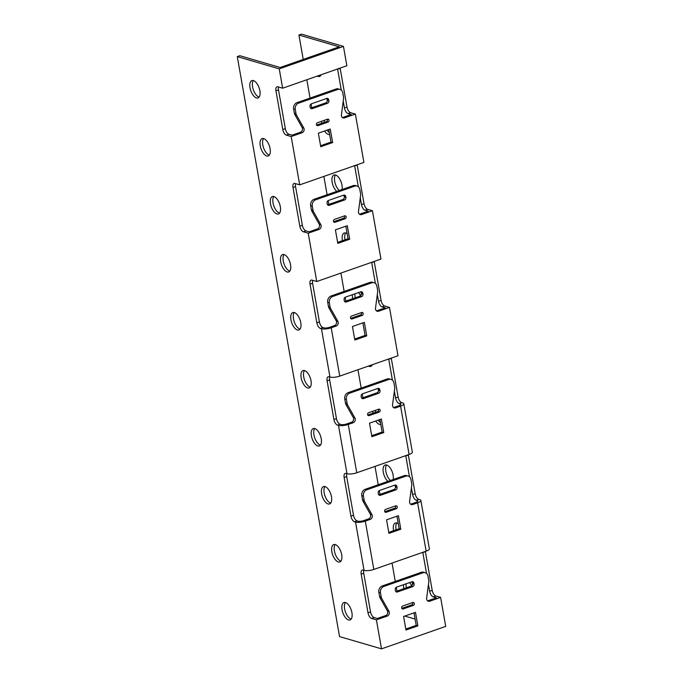 <?xml version="1.0" encoding="UTF-8"?>
<svg xmlns="http://www.w3.org/2000/svg" width="683" height="683" viewBox="0 0 683 683"><rect width="100%" height="100%" fill="white"/><g stroke="black" fill="none" stroke-linecap="round" stroke-linejoin="round"><path stroke-width="1.02" d="M278.596 87.014A5.123 2.45 -109.3 0 0 278.502 89.934L285.323 128.6A5.123 2.45 -109.3 0 0 288.909 134.235L292.085 135.157L300.426 132.246A3.074 2.553 106.3 0 0 302.125 127.508L294.902 114.676A5.123 4.252 -73.7 0 1 294.347 113.096L293.613 108.973A5.123 4.252 -73.7 0 1 297.011 102.655L336.053 88.995A5.123 4.252 -73.7 0 1 338.341 88.918L339.98 89.396A5.123 4.252 106.3 0 0 337.692 89.473L298.65 103.133A5.123 4.252 106.3 0 0 295.252 109.451L295.987 113.583A5.123 4.252 106.3 0 0 296.542 115.154L303.764 127.986A3.074 2.553 -73.7 0 1 302.065 132.724L291.18 136.532L299.7 184.862L294.885 183.454A5.123 2.45 70.7 0 0 294.049 183.454A5.123 2.45 70.7 0 0 292.998 187.492L295.551 186.596L302.364 225.262A5.123 2.45 -109.3 0 0 305.95 230.897L309.134 231.827L317.467 228.907A3.074 2.553 106.3 0 0 319.166 224.169L311.943 211.346A5.123 4.252 -73.7 0 1 311.388 209.766L310.663 205.634A5.123 4.252 -73.7 0 1 314.052 199.316L353.094 185.665A5.123 4.252 -73.7 0 1 355.382 185.58L357.021 186.058A5.123 4.252 106.3 0 0 354.733 186.143L315.691 199.795A5.123 4.252 106.3 0 0 312.302 206.112L313.027 210.244A5.123 4.252 106.3 0 0 313.582 211.824L320.805 224.647A3.074 2.553 -73.7 0 1 319.106 229.386L308.221 233.193L316.75 281.524L311.926 280.115A5.123 2.45 70.7 0 0 311.089 280.124A5.123 2.45 70.7 0 0 310.048 284.154L312.592 283.266L319.413 321.932A5.123 2.45 -109.3 0 0 322.999 327.558L323.99 327.849A4.098 1.161 -10 0 0 329.573 327.302L334.516 325.578A3.074 2.553 106.3 0 0 336.215 320.839L328.993 308.007A5.123 4.252 -73.7 0 1 328.429 306.428L327.703 302.296A5.123 4.252 -73.7 0 1 331.093 295.978L370.143 282.327A5.123 4.252 -73.7 0 1 372.431 282.25L374.071 282.728A5.123 4.252 106.3 0 0 371.783 282.805L332.732 296.456A5.123 4.252 106.3 0 0 329.343 302.774L330.068 306.906A5.123 4.252 106.3 0 0 330.632 308.485L337.854 321.317A3.074 2.553 -73.7 0 1 336.156 326.056L331.212 327.78A7.163 2.032 170 0 1 321.445 328.745L320.447 328.446A5.123 2.45 70.7 0 1 316.861 322.82L310.048 284.154M295.645 183.676A5.123 2.45 -109.3 0 0 295.551 186.596M312.686 280.337A5.123 2.45 -109.3 0 0 312.592 283.266M329.727 377.007A5.123 2.45 -109.3 0 0 329.641 379.927L336.454 418.594A5.123 2.45 -109.3 0 0 340.04 424.22L341.039 424.519A4.098 1.161 -10 0 0 346.614 423.964L351.557 422.239A3.074 2.553 106.3 0 0 353.256 417.501L346.033 404.669A5.123 4.252 -73.7 0 1 345.478 403.09L344.753 398.966A5.123 4.252 -73.7 0 1 348.142 392.648L387.184 378.988A5.123 4.252 -73.7 0 1 389.472 378.911L391.111 379.389A5.123 4.252 106.3 0 0 388.823 379.466L349.781 393.126A5.123 4.252 106.3 0 0 346.392 399.444L347.118 403.568A5.123 4.252 106.3 0 0 347.673 405.147L354.895 417.979A3.074 2.553 -73.7 0 1 353.196 422.717L348.253 424.442A7.163 2.032 170 0 1 338.486 425.407L337.496 425.116A5.123 2.45 70.7 0 1 333.91 419.482L327.089 380.815A5.123 2.45 70.7 0 1 328.13 376.785A5.123 2.45 70.7 0 1 328.967 376.785L329.966 377.076A7.163 2.032 -10 0 0 339.733 376.111L397.993 355.741L389.472 307.401L384.657 305.993L382.104 306.889A5.123 2.45 70.7 0 1 378.527 301.254L377.323 294.441M346.776 473.669A5.123 2.45 -109.3 0 0 346.682 476.589L353.504 515.255A5.123 2.45 -109.3 0 0 357.081 520.89L358.08 521.18A4.098 1.161 -10 0 0 363.663 520.634L368.598 518.901A3.074 2.553 106.3 0 0 370.306 514.162L363.074 501.331A5.123 4.252 -73.7 0 1 362.519 499.76L361.794 495.627A5.123 4.252 -73.7 0 1 365.183 489.31L404.234 475.658A5.123 4.252 -73.7 0 1 406.522 475.573L408.161 476.051A5.123 4.252 106.3 0 0 405.873 476.136L366.822 489.788A5.123 4.252 106.3 0 0 363.433 496.106L364.159 500.238A5.123 4.252 106.3 0 0 364.713 501.817L371.945 514.64A3.074 2.553 -73.7 0 1 370.237 519.379L365.303 521.112A7.163 2.032 170 0 1 355.536 522.068L354.537 521.778A5.123 2.45 70.7 0 1 350.951 516.143L344.138 477.485A5.123 2.45 70.7 0 1 345.18 473.447A5.123 2.45 70.7 0 1 346.016 473.447L347.007 473.737A7.163 2.032 -10 0 0 356.774 472.773L409.1 454.477A7.163 2.032 -10 0 0 412.336 452.12L403.807 403.781A7.163 2.032 170 0 1 400.579 406.146L395.636 407.871A3.074 2.553 -73.7 0 1 394.262 407.922A3.074 2.553 -73.7 0 1 392.554 404.806L394.68 388.712A5.123 4.252 106.3 0 0 394.646 386.945L393.92 382.821A5.123 4.252 106.3 0 0 391.111 379.389M363.817 570.331A5.123 2.45 -109.3 0 0 363.723 573.259L370.545 611.917A5.123 2.45 -109.3 0 0 374.13 617.552L377.306 618.482L385.647 615.562A3.074 2.553 106.3 0 0 387.346 610.833L380.124 598.001A5.123 4.252 -73.7 0 1 379.569 596.421L378.834 592.289A5.123 4.252 -73.7 0 1 382.232 585.971L421.274 572.32A5.123 4.252 -73.7 0 1 423.562 572.234L425.202 572.721A5.123 4.252 106.3 0 0 422.914 572.798L383.872 586.449A5.123 4.252 106.3 0 0 380.474 592.767L381.208 596.899A5.123 4.252 106.3 0 0 381.763 598.479L388.986 611.311A3.074 2.553 -73.7 0 1 387.287 616.049L376.401 619.848L381.515 648.85L339.545 636.59L237.283 56.604L279.245 68.863L282.66 88.201L277.836 86.792A5.123 2.45 70.7 0 0 276.999 86.792A5.123 2.45 70.7 0 0 275.958 90.822L278.502 89.934M303.235 59.421L298.941 35.038L339.272 46.82L280.158 67.497L239.827 55.716L237.283 56.604M345.376 602.534A9.212 4.405 -109.3 0 0 345.385 611.823A9.212 4.405 -109.3 0 0 351.164 619.097M273.789 196.55A9.212 4.405 -109.3 0 0 273.798 205.831A9.212 4.405 -109.3 0 0 279.578 213.105M284.017 254.546A9.212 4.405 -109.3 0 0 284.026 263.834A9.212 4.405 -109.3 0 0 289.805 271.1M294.245 312.541A9.212 4.405 -109.3 0 0 294.253 321.83A9.212 4.405 -109.3 0 0 300.033 329.104M304.473 370.545A9.212 4.405 -109.3 0 0 304.481 379.833A9.212 4.405 -109.3 0 0 310.261 387.099M314.692 428.54A9.212 4.405 -109.3 0 0 314.709 437.829A9.212 4.405 -109.3 0 0 320.489 445.103M324.92 486.535A9.212 4.405 -109.3 0 0 324.937 495.824A9.212 4.405 -109.3 0 0 330.709 503.098M335.148 544.539A9.212 4.405 -109.3 0 0 335.157 553.828A9.212 4.405 -109.3 0 0 340.937 561.093M263.561 138.547A9.212 4.405 -109.3 0 0 263.57 147.835A9.212 4.405 -109.3 0 0 269.35 155.109M253.333 80.551A9.212 4.405 -109.3 0 0 253.35 89.84A9.212 4.405 -109.3 0 0 259.13 97.106M365.303 521.112L373.823 569.443A7.163 2.032 -10 0 1 364.056 570.399L363.057 570.109A5.123 2.45 70.7 0 0 362.221 570.109A5.123 2.45 70.7 0 0 361.179 574.147L368 612.813A5.123 2.45 70.7 0 0 371.586 618.439L376.401 619.848M292.998 187.492L299.82 226.158A5.123 2.45 70.7 0 0 303.406 231.785L308.221 233.193M275.958 90.822L282.779 129.488A5.123 2.45 70.7 0 0 286.356 135.123L291.18 136.532M259.873 90.711A9.212 4.405 70.7 0 1 257.995 97.968A9.212 4.405 70.7 0 1 250.798 90.728A9.212 4.405 70.7 0 1 251.916 80.577A9.212 4.405 70.7 0 1 259.873 90.711M270.101 148.706A9.212 4.405 70.7 0 1 268.223 155.972A9.212 4.405 70.7 0 1 261.026 148.723A9.212 4.405 70.7 0 1 262.144 138.572A9.212 4.405 70.7 0 1 270.101 148.706M311.004 380.704A9.212 4.405 70.7 0 1 309.134 387.961A9.212 4.405 70.7 0 1 301.937 380.721A9.212 4.405 70.7 0 1 303.047 370.57A9.212 4.405 70.7 0 1 311.004 380.704M321.232 438.699A9.212 4.405 70.7 0 1 319.362 445.965A9.212 4.405 70.7 0 1 312.165 438.717A9.212 4.405 70.7 0 1 313.275 428.565A9.212 4.405 70.7 0 1 321.232 438.699M331.46 496.703A9.212 4.405 70.7 0 1 329.582 503.96A9.212 4.405 70.7 0 1 322.385 496.72A9.212 4.405 70.7 0 1 323.503 486.569A9.212 4.405 70.7 0 1 331.46 496.703M341.688 554.698A9.212 4.405 70.7 0 1 339.81 561.955A9.212 4.405 70.7 0 1 332.612 554.716A9.212 4.405 70.7 0 1 333.731 544.564A9.212 4.405 70.7 0 1 341.688 554.698M300.785 322.7A9.212 4.405 70.7 0 1 298.906 329.966A9.212 4.405 70.7 0 1 291.709 322.718A9.212 4.405 70.7 0 1 292.819 312.575A9.212 4.405 70.7 0 1 300.785 322.7M290.557 264.705A9.212 4.405 70.7 0 1 288.678 271.971A9.212 4.405 70.7 0 1 281.481 264.722A9.212 4.405 70.7 0 1 282.6 254.571A9.212 4.405 70.7 0 1 290.557 264.705M280.329 206.71A9.212 4.405 70.7 0 1 278.451 213.967A9.212 4.405 70.7 0 1 271.253 206.727A9.212 4.405 70.7 0 1 272.372 196.576A9.212 4.405 70.7 0 1 280.329 206.71M351.916 612.694A9.212 4.405 70.7 0 1 350.038 619.959A9.212 4.405 70.7 0 1 342.84 612.711A9.212 4.405 70.7 0 1 343.959 602.56A9.212 4.405 70.7 0 1 351.916 612.694M279.245 68.863L343.455 46.41L346.862 65.747L282.66 88.201M425.202 572.721A5.123 4.252 106.3 0 1 428.01 576.145L428.736 580.277A5.123 4.252 106.3 0 1 428.77 582.036L426.644 598.137A3.074 2.553 -73.7 0 0 428.352 601.253A3.074 2.553 -73.7 0 0 429.727 601.202L440.612 597.394L445.717 626.396L381.515 648.85M412.831 602.491A1.537 1.281 -73.7 0 1 413.343 605.394L403.158 608.954A1.537 1.281 -73.7 0 1 402.646 606.052L412.831 602.491M414.094 584.093A2.049 1.699 -73.7 0 1 412.737 586.62L397.455 591.965A2.049 1.699 -73.7 0 1 395.414 590.624L395.244 589.66A2.049 1.699 -73.7 0 1 396.601 587.132L411.883 581.788A2.049 1.699 -73.7 0 1 413.924 583.128L414.094 584.093L412.455 583.615L412.284 582.65A2.049 1.699 106.3 0 0 411.9 581.779M415.469 612.344L417.859 625.876L405.975 630.033L403.585 616.501L415.469 612.344M340.117 68.104A5.123 2.45 -109.3 0 0 340.168 68.368L346.981 107.035A5.123 2.45 -109.3 0 0 350.567 112.669L355.382 114.078L363.911 162.409L299.7 184.862M357.166 164.765A5.123 2.45 -109.3 0 0 357.209 165.038L364.03 203.705A5.123 2.45 -109.3 0 0 367.608 209.331L372.431 210.74L380.952 259.07L316.75 281.524M374.207 261.427A5.123 2.45 -109.3 0 0 374.25 261.7L381.071 300.366A5.123 2.45 -109.3 0 0 384.657 305.993M391.257 358.097A5.123 2.45 -109.3 0 0 391.299 358.362L398.112 397.028A5.123 2.45 -109.3 0 0 401.698 402.663L402.697 402.953A7.163 2.032 170 0 1 403.807 403.781M408.297 454.758A5.123 2.45 -109.3 0 0 408.34 455.032L415.162 493.689A5.123 2.45 -109.3 0 0 418.747 499.324L419.738 499.615A7.163 2.032 170 0 1 420.856 500.451A7.163 2.032 170 0 1 417.62 502.808L412.677 504.541A3.074 2.553 -73.7 0 1 411.311 504.583A3.074 2.553 -73.7 0 1 409.604 501.476L411.729 485.374A5.123 4.252 106.3 0 0 411.695 483.615L410.97 479.483A5.123 4.252 106.3 0 0 408.161 476.051M425.347 551.42A5.123 2.45 -109.3 0 0 425.389 551.693L432.202 590.36A5.123 2.45 -109.3 0 0 435.788 595.986L440.612 597.394M343.455 46.41L301.485 34.15L298.941 35.038M406.103 583.811A9.212 4.405 -109.3 0 0 406.291 587.371A9.212 4.405 -109.3 0 0 406.368 587.798M319.892 75.181A9.212 4.405 -109.3 0 0 320.788 75.548M327.106 130.12A9.212 4.405 -109.3 0 0 329.334 132.647M324.254 120.345A9.212 4.405 -109.3 0 0 324.323 122.351M371.023 365.166A9.212 4.405 -109.3 0 0 371.919 365.533M378.237 420.113A9.212 4.405 -109.3 0 0 380.465 422.64M375.385 410.338A9.212 4.405 -109.3 0 0 375.462 412.336M386.578 464.978A9.212 4.405 -109.3 0 0 385.835 471.372A9.212 4.405 -109.3 0 0 390.48 480.465M396.806 522.973A9.212 4.405 -109.3 0 0 396.063 529.368A9.212 4.405 -109.3 0 0 396.14 529.795M354.964 293.818A9.212 4.405 -109.3 0 0 355.151 297.378A9.212 4.405 -109.3 0 0 355.237 297.805M345.675 232.98A9.212 4.405 -109.3 0 0 344.924 239.383A9.212 4.405 -109.3 0 0 345.009 239.801M335.447 174.985A9.212 4.405 -109.3 0 0 334.704 181.379A9.212 4.405 -109.3 0 0 339.34 190.472M374.071 282.728A5.123 4.252 106.3 0 1 376.879 286.151L377.605 290.284A5.123 4.252 106.3 0 1 377.639 292.042L375.513 308.144A3.074 2.553 -73.7 0 0 377.221 311.26A3.074 2.553 -73.7 0 0 378.595 311.209L389.472 307.401M364.338 322.35L366.72 335.882L354.836 340.04L352.454 326.508L364.338 322.35M362.955 294.1A2.049 1.699 -73.7 0 1 361.606 296.627L346.324 301.971A2.049 1.699 -73.7 0 1 344.283 300.631L344.112 299.666A2.049 1.699 -73.7 0 1 345.47 297.139L360.752 291.795A2.049 1.699 -73.7 0 1 362.784 293.135L362.955 294.1L361.316 293.622L361.145 292.657A2.049 1.699 106.3 0 0 360.769 291.786M361.7 312.498A1.537 1.281 -73.7 0 1 362.212 315.401L352.027 318.961A1.537 1.281 -73.7 0 1 351.514 316.058L361.7 312.498M396.985 591.077L396.311 587.26M395.278 581.412L392.042 563.065M379.936 494.415L379.27 490.599M378.237 484.742L375.001 466.404M362.895 397.745L362.221 393.937M361.187 388.081L357.952 369.742M345.846 301.083L345.18 297.276M344.147 291.419L340.911 273.072M328.805 204.422L328.13 200.606M327.097 194.757L323.87 176.41M311.764 107.752L311.089 103.944M310.056 98.087L306.821 79.749M339.98 89.396A5.123 4.252 106.3 0 1 342.789 92.828L343.515 96.952A5.123 4.252 106.3 0 1 343.549 98.719L341.423 114.812A3.074 2.553 -73.7 0 0 343.131 117.928A3.074 2.553 -73.7 0 0 344.505 117.886L355.382 114.078M330.248 129.027L332.63 142.559L320.754 146.717L318.363 133.185L330.248 129.027M328.873 100.768A2.049 1.699 -73.7 0 1 327.516 103.295L312.233 108.64A2.049 1.699 -73.7 0 1 310.193 107.299L310.022 106.335A2.049 1.699 -73.7 0 1 311.38 103.807L326.662 98.463A2.049 1.699 -73.7 0 1 328.702 99.803L328.873 100.768L327.234 100.29L327.063 99.325A2.049 1.699 106.3 0 0 326.679 98.463M327.609 119.175A1.537 1.281 -73.7 0 1 328.122 122.069L317.936 125.638A1.537 1.281 -73.7 0 1 317.424 122.735L327.609 119.175M415.102 619.088L404.806 616.075M435.788 595.986L433.244 596.882L436.42 597.813L428.087 600.724A3.074 2.553 106.3 0 1 427.584 600.844M433.244 596.882A5.123 2.45 70.7 0 1 429.658 591.247L428.454 584.426M426.516 573.421L422.837 552.581A5.123 2.45 70.7 0 1 422.794 552.316M410.534 504.174A3.074 2.553 106.3 0 0 411.038 504.063L415.981 502.329A4.098 1.161 -10 0 0 417.834 500.98A4.098 1.161 -10 0 0 417.193 500.502L416.195 500.212A5.123 2.45 70.7 0 1 412.617 494.586L411.414 487.764M409.467 476.76L405.796 455.92A5.123 2.45 70.7 0 1 405.753 455.646M393.493 407.512A3.074 2.553 106.3 0 0 393.997 407.392L398.94 405.668A4.098 1.161 -10 0 0 400.784 404.319A4.098 1.161 -10 0 0 400.144 403.841L399.154 403.551A5.123 2.45 70.7 0 1 395.568 397.916L394.364 391.103M392.426 380.098L388.755 359.258A5.123 2.45 70.7 0 1 388.704 358.985M382.104 306.889L385.289 307.82L376.956 310.731A3.074 2.553 106.3 0 1 376.453 310.85M375.385 283.436L371.706 262.588A5.123 2.45 70.7 0 1 371.663 262.323M367.608 209.331L365.064 210.219L368.248 211.149L359.907 214.069A3.074 2.553 106.3 0 1 359.403 214.189M365.064 210.219A5.123 2.45 70.7 0 1 361.478 204.593L360.274 197.771M358.336 186.766L354.665 165.926A5.123 2.45 70.7 0 1 354.622 165.653M350.567 112.669L348.023 113.557L351.199 114.488L342.866 117.399A3.074 2.553 106.3 0 1 342.362 117.519M348.023 113.557A5.123 2.45 70.7 0 1 344.437 107.931L343.233 101.11M341.295 90.105L337.615 69.265A5.123 2.45 70.7 0 1 337.573 68.992M321.778 123.239A9.212 4.405 70.7 0 1 321.702 121.233M329.65 134.474A9.212 4.405 70.7 0 1 324.562 131.016M372.389 364.688A9.212 4.405 70.7 0 1 370.792 366.404A9.212 4.405 70.7 0 1 368.478 366.062M372.909 413.232A9.212 4.405 70.7 0 1 372.841 411.226M380.79 424.467A9.212 4.405 70.7 0 1 375.693 421.01M387.927 481.353A9.212 4.405 70.7 0 1 383.291 472.26A9.212 4.405 70.7 0 1 385.161 465.003A9.212 4.405 70.7 0 1 391.094 469.409A9.212 4.405 70.7 0 1 393.186 479.517M393.596 530.682A9.212 4.405 70.7 0 1 393.51 530.264A9.212 4.405 70.7 0 1 395.389 522.999A9.212 4.405 70.7 0 1 398.283 523.716M352.684 298.693A9.212 4.405 70.7 0 1 352.607 298.266A9.212 4.405 70.7 0 1 352.419 294.706M358.396 292.614A9.212 4.405 70.7 0 1 360.607 295.756M342.465 240.698A9.212 4.405 70.7 0 1 342.379 240.271A9.212 4.405 70.7 0 1 344.258 233.005A9.212 4.405 70.7 0 1 347.152 233.723M336.796 191.36A9.212 4.405 70.7 0 1 332.151 182.267A9.212 4.405 70.7 0 1 334.03 175.01A9.212 4.405 70.7 0 1 339.963 179.416A9.212 4.405 70.7 0 1 342.055 189.524M321.258 74.695A9.212 4.405 70.7 0 1 319.661 76.411A9.212 4.405 70.7 0 1 317.339 76.069M403.824 588.686A9.212 4.405 70.7 0 1 403.738 588.259A9.212 4.405 70.7 0 1 403.559 584.699M409.535 582.608A9.212 4.405 70.7 0 1 411.738 585.749M329.283 205.31L327.644 204.823A2.049 1.699 106.3 0 0 327.644 204.823L342.917 199.487A2.049 1.699 106.3 0 0 344.275 196.96L344.104 195.987A2.049 1.699 106.3 0 0 343.72 195.125A2.049 1.699 -73.7 0 1 345.743 196.473L345.914 197.438A2.049 1.699 -73.7 0 1 344.556 199.965L329.283 205.31A2.049 1.699 -73.7 0 1 327.242 203.969L327.072 202.996A2.049 1.699 -73.7 0 1 328.429 200.469L343.703 195.133M333.594 221.727L343.523 218.261A1.537 1.281 106.3 0 0 344.394 215.922M337.615 242.388L348.04 238.743L345.829 226.201M320.575 145.727L330.99 142.081L328.779 129.539M312.233 108.64L310.594 108.162A2.049 1.699 106.3 0 0 310.594 108.162L325.876 102.817A2.049 1.699 106.3 0 0 327.234 100.29M316.553 125.066L326.483 121.591A1.537 1.281 106.3 0 0 327.353 119.26M357.021 186.058A5.123 4.252 106.3 0 1 359.83 189.49L360.564 193.622A5.123 4.252 106.3 0 1 360.59 195.381L358.473 211.482A3.074 2.553 -73.7 0 0 360.172 214.59A3.074 2.553 -73.7 0 0 361.546 214.547L372.431 210.74M347.288 225.689L349.679 239.221L337.795 243.379L335.404 229.847L347.288 225.689M344.65 215.837A1.537 1.281 -73.7 0 1 345.163 218.739L334.977 222.299A1.537 1.281 -73.7 0 1 334.465 219.397L344.65 215.837M405.796 629.043L416.22 625.397L414.009 612.856M397.455 591.965L395.816 591.487A2.049 1.699 106.3 0 0 395.816 591.487L411.098 586.142A2.049 1.699 106.3 0 0 412.455 583.615M401.775 608.382L411.704 604.916A1.537 1.281 106.3 0 0 412.575 602.585M350.644 318.398L360.573 314.923A1.537 1.281 106.3 0 0 361.444 312.592M344.667 301.493A2.049 1.699 106.3 0 0 344.684 301.493L359.967 296.149A2.049 1.699 106.3 0 0 361.316 293.622M354.665 339.05L365.081 335.404L362.869 322.863M373.823 569.443L426.141 551.147A7.163 2.032 -10 0 0 429.376 548.782L420.856 500.451M384.725 511.721L394.654 508.246A1.537 1.281 106.3 0 0 395.534 505.915M380.414 495.295A2.049 1.699 -73.7 0 1 378.373 493.963L378.203 492.989A2.049 1.699 -73.7 0 1 379.56 490.462L394.842 485.126A2.049 1.699 -73.7 0 1 396.874 486.458L397.045 487.431A2.049 1.699 -73.7 0 1 395.688 489.959L380.414 495.295L378.775 494.816A2.049 1.699 106.3 0 0 378.775 494.816L394.048 489.48A2.049 1.699 106.3 0 0 395.406 486.953L395.235 485.98A2.049 1.699 106.3 0 0 394.859 485.118M388.755 532.381L399.171 528.736L396.96 516.194M395.79 505.83A1.537 1.281 -73.7 0 1 396.294 508.733L386.108 512.293A1.537 1.281 -73.7 0 1 385.605 509.39L395.79 505.83M398.428 515.682L400.81 529.214L388.926 533.372L386.544 519.84L398.428 515.682M367.685 415.059L377.614 411.584A1.537 1.281 106.3 0 0 378.484 409.254M361.708 398.163A2.049 1.699 106.3 0 0 361.725 398.155L377.007 392.81A2.049 1.699 106.3 0 0 378.365 390.283L378.194 389.319A2.049 1.699 106.3 0 0 377.81 388.448M371.706 435.711L382.13 432.074L379.919 419.533M378.741 409.168A1.537 1.281 -73.7 0 1 379.253 412.062L369.068 415.623A1.537 1.281 -73.7 0 1 368.555 412.728L378.741 409.168M380.004 390.761A2.049 1.699 -73.7 0 1 378.647 393.288L363.365 398.633A2.049 1.699 -73.7 0 1 361.333 397.293L361.162 396.328A2.049 1.699 -73.7 0 1 362.519 393.801L377.793 388.456A2.049 1.699 -73.7 0 1 379.833 389.797L380.004 390.761L378.365 390.283M381.379 419.021L383.769 432.552L371.885 436.71L369.494 423.17L381.379 419.021M400.81 529.214L399.171 528.736M383.769 432.552L382.13 432.074M366.72 335.882L365.081 335.404M349.679 239.221L348.04 238.743M417.859 625.876L416.22 625.397M332.63 142.559L330.99 142.081M364.056 570.399L355.536 522.068M347.007 473.737L338.486 425.407M329.966 377.076L321.445 328.745M331.212 327.78L339.733 376.111M417.398 501.646L417.193 500.502M400.349 404.985L400.144 403.841M426.141 551.147L417.62 502.808M409.1 454.477L400.579 406.146M412.677 504.541L411.038 504.063M344.505 117.886L342.866 117.399M395.636 407.871L393.997 407.392M348.253 424.442L356.774 472.773M361.546 214.547L359.907 214.069M378.595 311.209L376.956 310.731M387.287 616.049L385.647 615.562M302.065 132.724L300.426 132.246M370.237 519.379L368.598 518.901M319.106 229.386L317.467 228.907M353.196 422.717L351.557 422.239M336.156 326.056L334.516 325.578M396.294 508.733L394.654 508.246M386.108 512.293L384.862 511.926M371.945 514.64L370.306 514.162M364.713 501.817L363.074 501.331M364.159 500.238L362.519 499.76M363.433 496.106L361.794 495.627M366.822 489.788L365.183 489.31M405.873 476.136L404.234 475.658M397.045 487.431L395.406 486.953M395.688 489.959L394.048 489.48M396.874 486.458L395.235 485.98M379.253 412.062L377.614 411.584M369.068 415.623L367.813 415.264M354.895 417.979L353.256 417.501M347.673 405.147L346.033 404.669M347.118 403.568L345.478 403.09M346.392 399.444L344.753 398.966M349.781 393.126L348.142 392.648M388.823 379.466L387.184 378.988M378.647 393.288L377.007 392.81M379.833 389.797L378.194 389.319M363.365 398.633L361.725 398.155M362.212 315.401L360.573 314.923M352.027 318.961L350.772 318.594M337.854 321.317L336.215 320.839M330.632 308.485L328.993 308.007M330.068 306.906L328.429 306.428M329.343 302.774L327.703 302.296M332.732 296.456L331.093 295.978M371.783 282.805L370.143 282.327M361.606 296.627L359.967 296.149M362.784 293.135L361.145 292.657M346.324 301.971L344.684 301.493M345.163 218.739L343.523 218.261M334.977 222.299L333.731 221.932M320.805 224.647L319.166 224.169M313.582 211.824L311.943 211.346M313.027 210.244L311.388 209.766M312.302 206.112L310.663 205.634M315.691 199.795L314.052 199.316M354.733 186.143L353.094 185.665M345.914 197.438L344.275 196.96M344.556 199.965L342.917 199.487M345.743 196.473L344.104 195.987M413.343 605.394L411.704 604.916M403.158 608.954L401.903 608.587M388.986 611.311L387.346 610.833M381.763 598.479L380.124 598.001M381.208 596.899L379.569 596.421M380.474 592.767L378.834 592.289M383.872 586.449L382.232 585.971M422.914 572.798L421.274 572.32M429.727 601.202L428.087 600.724M412.737 586.62L411.098 586.142M413.924 583.128L412.284 582.65M328.122 122.069L326.483 121.591M317.936 125.638L316.681 125.271M303.764 127.986L302.125 127.508M296.542 115.154L294.902 114.676M295.987 113.583L294.347 113.096M295.252 109.451L293.613 108.973M298.65 103.133L297.011 102.655M337.692 89.473L336.053 88.995M327.516 103.295L325.876 102.817M328.702 99.803L327.063 99.325M286.356 135.123L288.909 134.235M282.779 129.488L285.323 128.6M371.586 618.439L374.13 617.552M368 612.813L370.545 611.917M361.179 574.147L363.723 573.259M303.406 231.785L305.95 230.897M299.82 226.158L302.364 225.262M320.447 328.446L322.999 327.558M316.861 322.82L319.413 321.932M337.496 425.116L340.04 424.22M333.91 419.482L336.454 418.594M327.089 380.815L329.641 379.927M354.537 521.778L357.081 520.89M350.951 516.143L353.504 515.255M344.138 477.485L346.682 476.589M340.168 68.368L337.615 69.265M346.981 107.035L344.437 107.931M425.389 551.693L422.837 552.581M432.202 590.36L429.658 591.247M357.209 165.038L354.665 165.926M364.03 203.705L361.478 204.593M374.25 261.7L371.706 262.588M381.071 300.366L378.527 301.254M391.299 358.362L388.755 359.258M398.112 397.028L395.568 397.916M401.698 402.663L399.154 403.551M408.34 455.032L405.796 455.92M415.162 493.689L412.617 494.586M418.747 499.324L416.195 500.212"/></g></svg>
